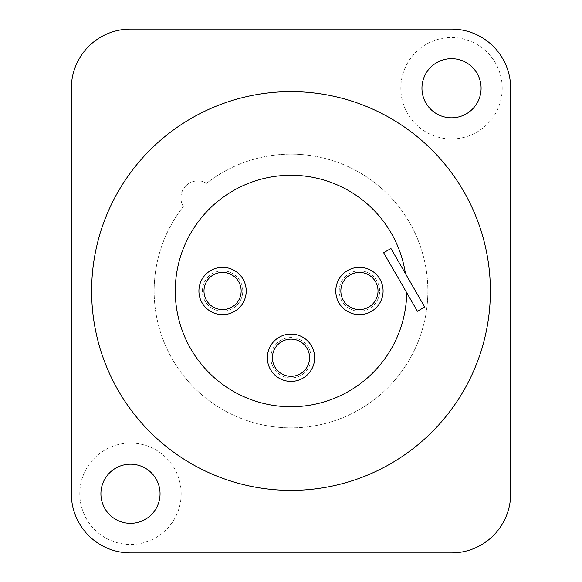 <?xml version="1.0" encoding="UTF-8"?>
<svg xmlns="http://www.w3.org/2000/svg" width="582" height="582" viewBox="0 0 582 582"><rect width="100%" height="100%" fill="white"/><g stroke="black" fill="none" stroke-linecap="round" stroke-linejoin="round"><path stroke-width="0.44" stroke-dasharray="2.91 2.18" d="M71.339 88.238L71.339 493.762A59.138 59.138 0 0 0 130.477 552.9L451.523 552.9A59.138 59.138 0 0 0 510.661 493.762L510.661 88.238A59.138 59.138 0 0 0 451.523 29.1L130.477 29.1A59.138 59.138 0 0 0 71.339 88.238M91.621 291A199.379 199.379 0 0 1 291 91.621A199.379 199.379 0 0 1 490.379 291A199.379 199.379 0 0 1 291 490.379A199.379 199.379 0 0 1 91.621 291A199.379 199.379 0 0 1 291 91.621A199.379 199.379 0 0 1 490.379 291A199.379 199.379 0 0 1 291 490.379A199.379 199.379 0 0 1 91.621 291A199.379 199.379 0 0 1 291 91.621A199.379 199.379 0 0 1 490.379 291A199.379 199.379 0 0 1 291 490.379A199.379 199.379 0 0 1 91.621 291M502.208 88.238A50.692 50.692 0 0 0 451.523 37.546A50.692 50.692 0 0 0 400.831 88.238A50.692 50.692 0 0 0 451.523 138.931A50.692 50.692 0 0 0 502.208 88.238M181.169 493.762A50.692 50.692 0 0 0 130.477 443.069A50.692 50.692 0 0 0 79.792 493.762A50.692 50.692 0 0 0 130.477 544.454A50.692 50.692 0 0 0 181.169 493.762M421.95 88.238A29.573 29.573 0 0 0 451.523 117.811A29.573 29.573 0 0 0 481.088 88.238A29.573 29.573 0 0 0 451.523 58.673A29.573 29.573 0 0 0 421.95 88.238M100.912 493.762A29.573 29.573 0 0 0 130.477 523.327A29.573 29.573 0 0 0 160.05 493.762A29.573 29.573 0 0 0 130.477 464.189A29.573 29.573 0 0 0 100.912 493.762M183.323 206.515A16.9 16.9 0 0 1 206.515 183.323A136.865 136.865 0 0 1 424.511 260.896A136.865 136.865 0 0 1 260.896 424.511A136.865 136.865 0 0 1 183.323 206.515A16.9 16.9 0 0 1 206.515 183.323A136.865 136.865 0 0 1 424.511 260.896A136.865 136.865 0 0 1 260.896 424.511A136.865 136.865 0 0 1 183.323 206.515M379.624 291A20.188 20.188 0 0 0 359.429 270.812A20.188 20.188 0 0 0 339.241 291A20.188 20.188 0 0 0 359.429 311.188A20.188 20.188 0 0 0 379.624 291A20.188 20.188 0 0 0 359.429 270.812A20.188 20.188 0 0 0 339.241 291A20.188 20.188 0 0 0 359.429 311.188A20.188 20.188 0 0 0 379.624 291M311.188 357.741A20.188 20.188 0 0 0 291 337.553A20.188 20.188 0 0 0 270.812 357.741A20.188 20.188 0 0 0 291 377.936A20.188 20.188 0 0 0 311.188 357.741A20.188 20.188 0 0 0 291 337.553A20.188 20.188 0 0 0 270.812 357.741A20.188 20.188 0 0 0 291 377.936A20.188 20.188 0 0 0 311.188 357.741M242.759 291A20.188 20.188 0 0 0 222.571 270.812A20.188 20.188 0 0 0 202.376 291A20.188 20.188 0 0 0 222.571 311.188A20.188 20.188 0 0 0 242.759 291A20.188 20.188 0 0 0 222.571 270.812A20.188 20.188 0 0 0 202.376 291A20.188 20.188 0 0 0 222.571 311.188A20.188 20.188 0 0 0 242.759 291M406.731 292.746A115.745 115.745 0 0 1 237.216 393.483A115.745 115.745 0 0 1 223.823 196.752A115.745 115.745 0 0 1 405.428 273.591L424.736 307.034L417.418 311.261L383.625 252.726L390.944 248.507L405.428 273.591M246.222 291A23.658 23.658 0 0 0 222.571 267.342A23.658 23.658 0 0 0 198.913 291A23.658 23.658 0 0 0 222.571 314.658A23.658 23.658 0 0 0 246.222 291M383.087 291A23.658 23.658 0 0 0 359.429 267.342A23.658 23.658 0 0 0 335.778 291A23.658 23.658 0 0 0 359.429 314.658A23.658 23.658 0 0 0 383.087 291M314.658 357.741A23.658 23.658 0 0 0 291 334.09A23.658 23.658 0 0 0 267.342 357.741A23.658 23.658 0 0 0 291 381.399A23.658 23.658 0 0 0 314.658 357.741M203.984 291A18.588 18.588 0 0 0 222.571 309.588A18.588 18.588 0 0 0 241.152 291A18.588 18.588 0 0 0 222.571 272.412A18.588 18.588 0 0 0 203.984 291M340.848 291A18.588 18.588 0 0 0 359.429 309.588A18.588 18.588 0 0 0 378.016 291A18.588 18.588 0 0 0 359.429 272.412A18.588 18.588 0 0 0 340.848 291M272.412 357.741A18.588 18.588 0 0 0 291 376.328A18.588 18.588 0 0 0 309.588 357.741A18.588 18.588 0 0 0 291 339.153A18.588 18.588 0 0 0 272.412 357.741"/><path stroke-width="0.87" d="M71.339 88.238L71.339 493.762A59.138 59.138 0 0 0 130.477 552.9L451.523 552.9A59.138 59.138 0 0 0 510.661 493.762L510.661 88.238A59.138 59.138 0 0 0 451.523 29.1L130.477 29.1A59.138 59.138 0 0 0 71.339 88.238M481.088 88.238A29.573 29.573 0 0 1 451.523 117.811A29.573 29.573 0 0 1 421.95 88.238A29.573 29.573 0 0 1 451.523 58.673A29.573 29.573 0 0 1 481.088 88.238M160.05 493.762A29.573 29.573 0 0 1 130.477 523.327A29.573 29.573 0 0 1 100.912 493.762A29.573 29.573 0 0 1 130.477 464.189A29.573 29.573 0 0 1 160.05 493.762M91.621 291A199.379 199.379 0 0 1 291 91.621A199.379 199.379 0 0 1 490.379 291A199.379 199.379 0 0 1 291 490.379A199.379 199.379 0 0 1 91.621 291M405.428 273.591A115.745 115.745 0 0 0 223.823 196.752A115.745 115.745 0 0 0 237.216 393.483A115.745 115.745 0 0 0 406.731 292.746M424.736 307.034L390.944 248.507L383.625 252.726L417.418 311.261L424.736 307.034M241.152 291A18.588 18.588 0 0 1 222.571 309.588A18.588 18.588 0 0 1 203.984 291A18.588 18.588 0 0 1 222.571 272.412A18.588 18.588 0 0 1 241.152 291M246.222 291A23.658 23.658 0 0 0 222.571 267.342A23.658 23.658 0 0 0 198.913 291A23.658 23.658 0 0 0 222.571 314.658A23.658 23.658 0 0 0 246.222 291M383.087 291A23.658 23.658 0 0 0 359.429 267.342A23.658 23.658 0 0 0 335.778 291A23.658 23.658 0 0 0 359.429 314.658A23.658 23.658 0 0 0 383.087 291M378.016 291A18.588 18.588 0 0 1 359.429 309.588A18.588 18.588 0 0 1 340.848 291A18.588 18.588 0 0 1 359.429 272.412A18.588 18.588 0 0 1 378.016 291M314.658 357.741A23.658 23.658 0 0 0 291 334.09A23.658 23.658 0 0 0 267.342 357.741A23.658 23.658 0 0 0 291 381.399A23.658 23.658 0 0 0 314.658 357.741M309.588 357.741A18.588 18.588 0 0 1 291 376.328A18.588 18.588 0 0 1 272.412 357.741A18.588 18.588 0 0 1 291 339.153A18.588 18.588 0 0 1 309.588 357.741"/></g></svg>
